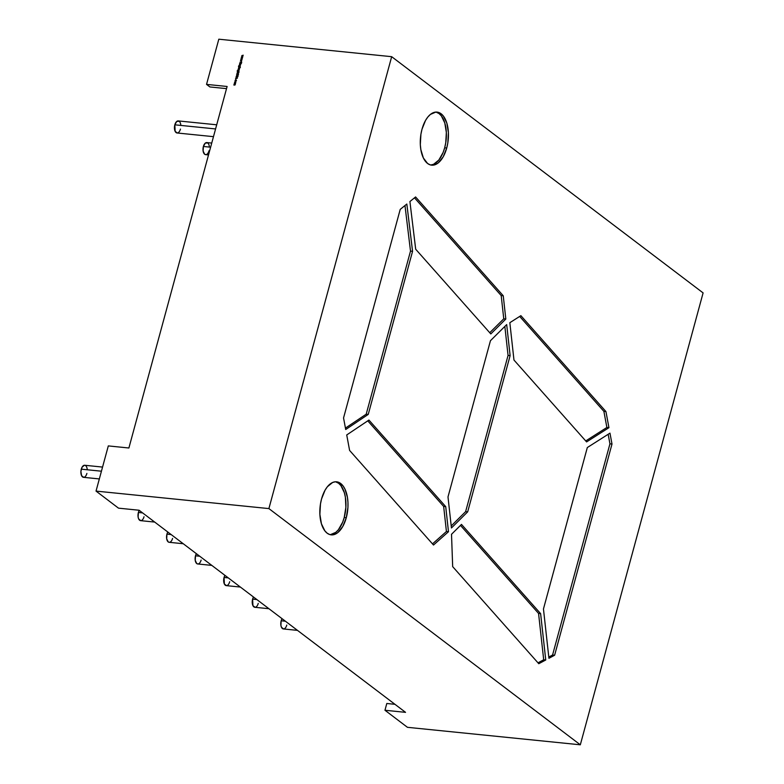 <?xml version="1.0" encoding="UTF-8"?>
<svg xmlns="http://www.w3.org/2000/svg" width="784" height="784" viewBox="0 0 784 784"><rect width="100%" height="100%" fill="white"/><g stroke="black" fill="none" stroke-linecap="round" stroke-linejoin="round"><path stroke-width="1.18" d="M102.557 467.078L84.701 465.265A6.056 3.156 95.8 0 0 81.281 469.165L101.44 471.204L81.281 469.165A6.056 3.156 95.8 0 0 83.476 477.329L99.343 478.926M142.619 512.912L138.386 512.481L139.258 510.364A6.056 3.156 95.8 0 0 138.386 512.481L142.619 512.912L138.386 512.481A6.056 3.156 95.8 0 0 140.591 520.645L154.693 522.075M171.177 534.57L166.943 534.139L167.815 532.022A6.056 3.156 95.8 0 0 166.943 534.139L171.177 534.57L166.943 534.139A6.056 3.156 95.8 0 0 169.148 542.303L183.25 543.733M199.734 556.228L195.5 555.807L196.372 553.68A6.056 3.156 95.8 0 0 195.5 555.807L199.734 556.228L195.5 555.807A6.056 3.156 95.8 0 0 197.705 563.961L211.807 565.391M285.396 621.212L281.172 620.781L282.044 618.664A6.056 3.156 95.8 0 0 281.172 620.781L285.396 621.212L281.172 620.781A6.056 3.156 95.8 0 0 283.367 628.944L297.479 630.375M256.848 599.554L252.615 599.123L253.487 597.006A6.056 3.156 95.8 0 0 252.615 599.123L256.848 599.554L252.615 599.123A6.056 3.156 95.8 0 0 254.82 607.286L268.922 608.707M228.291 577.886L224.057 577.465L224.93 575.348A6.056 3.156 95.8 0 0 224.057 577.465L228.291 577.886L224.057 577.465A6.056 3.156 95.8 0 0 226.262 585.628L240.365 587.049M211.729 143.07L206.809 142.58A6.056 3.156 95.8 0 0 203.389 146.471L210.612 147.206L203.389 146.471A6.056 3.156 95.8 0 0 205.594 154.634L208.515 154.928M216.698 124.803L178.252 120.912A6.056 3.156 95.8 0 0 174.832 124.813L215.571 128.939L174.832 124.813A6.056 3.156 95.8 0 0 177.037 132.976L213.473 136.661M430.798 164.983L433.562 164.307L438.834 160.034L443.117 152.478L444.665 147.804A26.666 13.906 95.8 0 1 430.651 164.983A26.666 13.906 95.8 0 0 444.665 147.804L446.723 148.019A26.666 13.906 -84.2 0 1 427.603 163.493A26.666 13.906 -84.2 0 1 421.998 129.252A26.666 13.906 -84.2 0 1 441.118 113.778A26.666 13.906 -84.2 0 1 446.723 148.019A26.666 13.906 -84.2 0 1 431.68 165.159A26.666 13.906 -84.2 0 1 421.998 129.252L425.516 120.452L427.829 117.022L430.387 114.425L435.865 112.083L438.57 112.426L441.118 113.778L443.401 116.091L446.851 123.176L448.399 132.623L447.811 142.982L446.723 148.019L443.205 156.81L438.334 162.847L435.62 164.513L432.856 165.189L430.151 164.846L427.603 163.493L423.389 158.005L420.841 149.577L420.322 144.648L420.91 134.28L421.998 129.252A26.666 13.906 -84.2 0 1 437.041 112.102A26.666 13.906 -84.2 0 1 446.723 148.019L444.665 147.804A26.666 13.906 95.8 0 0 436.012 112.073L439.06 113.572L441.343 115.875L444.793 122.97L446.341 132.418L445.753 142.776L444.665 147.804A26.666 13.906 95.8 0 0 436.012 112.073M330.348 534.678L335.826 532.336L338.394 529.729L342.667 522.173L344.225 517.509A26.666 13.906 95.8 0 1 330.211 534.688A26.666 13.906 95.8 0 0 344.225 517.509L346.283 517.714A26.666 13.906 -84.2 0 1 327.163 533.189A26.666 13.906 -84.2 0 1 321.548 498.957A26.666 13.906 -84.2 0 1 340.668 483.483A26.666 13.906 -84.2 0 1 346.283 517.714A26.666 13.906 -84.2 0 1 331.23 534.864A26.666 13.906 -84.2 0 1 321.548 498.957L325.076 490.157L327.389 486.727L332.661 482.454L335.425 481.778L338.129 482.131L342.951 485.786L344.891 488.961L347.439 497.389L347.949 502.328L347.929 507.483L346.283 517.714L342.755 526.515L337.884 532.542L335.17 534.208L332.406 534.884L329.701 534.541L327.163 533.189L324.88 530.876L321.43 523.79L319.882 514.343L320.47 503.985L321.548 498.957A26.666 13.906 -84.2 0 1 336.601 481.807A26.666 13.906 -84.2 0 1 346.283 517.714L344.225 517.509A26.666 13.906 95.8 0 0 335.562 481.778L338.61 483.267L340.893 485.58L344.343 492.666L345.381 497.183L345.871 507.277L344.225 517.509A26.666 13.906 95.8 0 0 335.562 481.778M206.535 84.388L227.115 86.475L128.89 447.997L108.31 445.91L96.03 491.098L268.892 508.591L391.677 56.683L218.814 39.2L206.535 84.388L209.906 86.946L206.535 84.388L227.115 86.475L128.89 447.997L108.31 445.91L96.03 491.098L268.892 508.591L391.677 56.683L218.814 39.2L206.535 84.388L227.115 86.475L128.89 447.997L108.31 445.91L96.03 491.098L268.892 508.591L580.317 744.8L703.101 292.902L391.677 56.683L218.814 39.2L206.535 84.388L209.906 86.946L226.527 88.631M235.768 81.585L234.749 82.134L235.18 82.879L234.749 82.134L235.661 81.497L235.543 82.653L234.681 82.555L235.435 81.428L235.543 82.653L234.632 82.046L235.817 81.654L235.543 82.653L234.632 82.046L235.817 81.654M237.532 76.979L237.581 76.234L236.18 76.744L236.66 75.862L236.327 76.636L237.621 76.077L237.728 76.832L237.581 76.234L236.464 76.93L236.66 75.862L236.503 76.773L237.621 76.077L237.885 76.558L236.464 76.93L236.778 75.95L236.298 76.832L236.778 75.95M237.023 73.853L238.601 73.912M237.474 70.981L237.875 71.56L238.473 70.305L238.699 71.736L237.209 70.893L237.777 70.256L237.768 71.471L238.473 70.305L238.699 71.736L237.209 70.893L237.777 70.256L237.768 71.471L238.473 70.305L238.718 71.638M238.846 67.483L240.355 67.473L238.885 68.747L238.659 67.297L240.355 67.473L238.885 68.747L238.659 67.297L240.355 67.473L238.885 68.747L238.846 67.483L238.885 68.747M239.355 65.248L240.551 64.905L239.541 64.082L240.747 64.2L240.58 64.866L239.228 65.239L240.443 64.827L239.541 64.082L240.747 64.2L240.58 64.866L239.228 65.239L240.443 64.827L239.541 64.082L240.727 64.268M241.276 57.673L242.628 57.252L241.609 57.732L242.364 58.251L241.609 57.732L242.354 58.251L241.374 58.604L242.08 59.261L241.031 58.594L242.129 58.31L241.149 58.643L242.129 58.31L241.276 57.673L242.628 57.252L241.609 57.732L242.364 58.251L241.374 58.604L242.08 59.261L241.031 58.594L242.021 58.222L241.276 57.673L242.628 57.252L241.58 56.546L242.57 56.183L241.835 55.635L243.187 55.203L242.168 55.693L242.903 56.232L241.923 56.566L242.638 57.222L241.58 56.546L242.57 56.183L241.835 55.635L243.187 55.203L242.168 55.693L242.903 56.232L241.923 56.566L242.687 57.056L241.609 57.732L242.364 58.251L241.374 58.604L242.08 59.261L241.031 58.594L242.021 58.222L241.266 57.702L242.599 57.379M240.59 60.701L241.58 60.348L240.727 59.711L242.08 59.29L240.815 60.652L241.531 61.299L240.482 60.593L241.462 60.26L240.717 59.741L242.08 59.29L240.815 60.652L241.531 61.299L240.482 60.593L241.462 60.26L240.717 59.741L242.04 59.417M241.433 63.337L240.913 62.455L239.747 63.328L240.933 62.436L239.914 63.19L240.933 62.436L240.071 62.112L241.678 62.436L241.051 62.377L241.413 63.426L240.913 62.455L239.747 63.328L240.825 62.348L240.071 62.112L241.678 62.436L241.051 62.377L241.413 63.426L240.913 62.455L239.747 63.328L240.825 62.348L240.071 62.112L241.697 62.348M239.688 63.524L240.874 63.72M238.748 66.297L239.149 66.875L239.737 65.621L239.963 67.052L238.483 66.209L239.042 65.572L239.042 66.787L239.737 65.621L239.963 67.052L238.483 66.209L239.042 65.572L239.042 66.787L239.737 65.621L239.992 66.963M238.209 68.972L239.414 69.09L239.228 69.717L238.209 68.972L239.414 69.09L239.228 69.717L238.209 68.972L239.414 69.09L239.228 69.717L238.209 68.972L239.394 69.159M238.003 69.737L239.189 69.923M237.209 73.157L238.405 72.814L237.395 71.981L239.081 72.148L237.082 73.137L238.297 72.726L237.395 71.981L239.081 72.148L237.082 73.137L238.297 72.726L237.395 71.981L239.061 72.226M236.739 75.548L237.033 74.451L238.385 74.558L236.866 74.725L236.876 75.411L238.111 75.558L237.072 75.617L236.533 74.98L237.033 74.451L238.385 74.558L237.131 74.607L236.876 75.411L238.111 75.558L237.072 75.617L236.533 74.98L237.033 74.451L238.365 74.627M235.994 77.126L237.405 78.175L235.523 78.841L236.18 78.449L235.994 77.126L237.405 78.175L235.523 78.841L236.18 78.449L235.994 77.126L237.405 78.175L235.523 78.841L236.18 78.449L235.994 77.126L237.405 78.155M236.386 80.154L235.18 80.556L235.288 81.203L235.18 80.556L236.278 80.076L235.857 81.183L236.141 80.174L235.445 80.105L235.171 81.115L235.063 80.468L235.876 79.801L236.307 80.605L235.857 81.183L235.847 79.968L235.171 81.115L235.876 79.801L236.307 80.605L235.857 81.183L235.847 79.968L235.171 81.115L235.876 79.801L236.307 80.605M234.22 84.133L235.416 83.839L234.387 83.055L235.582 83.182L234.906 85.054L233.848 85.025L235.053 84.662L234.093 84.123L235.298 83.761L234.387 83.055L235.582 83.182L235.19 84.701L233.848 85.025L235.053 84.662L234.093 84.123L235.298 83.761L234.387 83.055L235.563 83.251M394.95 704.306L386.806 703.483L394.95 704.306L386.806 703.483L384.964 710.255L405.544 712.342L139.091 510.237L118.511 508.159L139.091 510.237L405.544 712.342L139.091 510.237L118.511 508.159L96.03 491.098M384.964 710.255L386.806 703.483L384.964 710.255L407.455 727.317L580.317 744.8L407.455 727.317L384.964 710.255L405.544 712.342L384.964 710.255L407.455 727.317L580.317 744.8L703.101 292.902L391.677 56.683L268.892 508.591L580.317 744.8L703.101 292.902L391.677 56.683M506.689 324.596L510.119 355.622L467.676 511.854L451.437 527.955L447.997 496.929L490.451 340.697L506.689 324.596L510.119 355.622L508.061 355.417L504.847 326.418L508.061 355.417L465.618 511.648L467.676 511.854L451.437 527.955L447.997 496.929L490.451 340.697L506.689 324.596L510.119 355.622L467.676 511.854L451.437 527.955L447.997 496.929L490.451 340.697L506.689 324.596M612 444.048L554.621 655.238L548.927 658.286L543.459 608.962L587.314 447.546L609.962 433.14L612 444.048L554.621 655.238L548.927 658.286L543.459 608.962L587.314 447.546L609.962 433.14L612 444.048L554.621 655.238L552.563 655.022L548.79 657.051L552.563 655.022L609.942 443.832L612 444.048L609.942 443.832L612 444.048L609.962 433.14L587.314 447.546L543.459 608.962L548.927 658.286L554.621 655.238L552.563 655.022L609.942 443.832L608.159 434.287M343.549 417.96L400.222 209.387L406.827 204.036L412.56 251.321L368.245 414.403L345.705 429.514L343.549 417.96L400.222 209.387L406.827 204.036L412.56 251.321L410.502 251.115L404.975 205.535L410.502 251.115L366.197 414.197L368.245 414.403L345.705 429.514L343.549 417.96L400.222 209.387L406.827 204.036L412.56 251.321L368.245 414.403L345.705 429.514L343.549 417.96M415.589 196.951L503.25 295.784L505.817 319.029L490.804 333.925L415.687 249.224L409.914 201.547L415.589 196.951L503.25 295.784L501.192 295.578L414.491 197.833L501.192 295.578L503.759 318.823L505.817 319.029L490.804 333.925L415.687 249.224L409.914 201.547L415.589 196.951L503.25 295.784L505.817 319.029L490.804 333.925L415.687 249.224L409.914 201.547L415.589 196.951M346.724 434.953L368.931 420.067L445.714 506.631L448.487 531.709L433.503 545.027L349.605 450.437L346.724 434.953L368.931 420.067L445.714 506.631L448.487 531.709L433.503 545.027L349.605 450.437L346.724 434.953L368.931 420.067L445.714 506.631L448.487 531.709L433.503 545.027L349.605 450.437L346.724 434.953M520.88 315.668L605.944 411.571L608.943 427.682L586.589 441.911L513.971 360.042L509.835 322.694L520.88 315.668L605.944 411.571L608.943 427.682L586.589 441.911L513.971 360.042L509.835 322.694L520.88 315.668L605.944 411.571L603.886 411.365L606.885 427.476L608.943 427.682L586.589 441.911L513.971 360.042L509.835 322.694L520.88 315.668M540.617 613.637L545.752 659.981L538.775 663.715L452.672 566.636L451.515 534.286L461.482 524.408L540.617 613.637L545.752 659.981L538.775 663.715L452.672 566.636L451.515 534.286L461.482 524.408L540.617 613.637L545.752 659.981L543.694 659.775L537.991 662.833L543.694 659.775L538.559 613.421L540.617 613.637L538.559 613.421L540.617 613.637L461.482 524.408L451.515 534.286L452.672 566.636L538.775 663.715L545.752 659.981L543.694 659.775L538.559 613.421L460.482 525.398M412.56 251.321L410.502 251.115L366.197 414.197L368.245 414.403L412.56 251.321L410.502 251.115L404.975 205.535M410.502 251.115L366.197 414.197L345.44 428.103L366.197 414.197L368.245 414.403M503.25 295.784L501.192 295.578L503.759 318.823L505.817 319.029L503.25 295.784L501.192 295.578L414.491 197.833M501.192 295.578L503.759 318.823L489.745 332.72L503.759 318.823L505.817 319.029M367.765 420.851L443.656 506.425L367.765 420.851L443.656 506.425L445.714 506.631L443.656 506.425L446.429 531.503L448.487 531.709L446.429 531.503L432.494 543.89L446.429 531.503L448.487 531.709M445.714 506.631L443.656 506.425L446.429 531.503L432.494 543.89M605.944 411.571L603.886 411.365L606.885 427.476L608.943 427.682L605.944 411.571L603.886 411.365L519.684 316.432L603.886 411.365L606.885 427.476L585.726 440.941L606.885 427.476L608.943 427.682M510.119 355.622L508.061 355.417L465.618 511.648L467.676 511.854L510.119 355.622L508.061 355.417L504.847 326.418M508.061 355.417L465.618 511.648L451.212 525.927L465.618 511.648L467.676 511.854M177.302 132.976L175.155 131.349L174.832 124.813L176.743 121.442L179.183 121.295M205.859 154.644L204.663 154.252L203.125 151.096L203.389 146.471L205.3 143.1L207.74 142.953M224.93 575.348A6.056 3.156 95.8 0 0 224.057 577.465L224.371 584.002L226.527 585.628M253.487 597.006A6.056 3.156 95.8 0 0 252.615 599.123L252.928 605.66L255.084 607.286M84.427 465.265L82.075 467.166L80.899 471.488L81.595 475.702L83.741 477.329M139.258 510.364A6.056 3.156 95.8 0 0 138.386 512.481L138.131 517.107L138.709 519.018L140.855 520.654M167.815 532.022A6.056 3.156 95.8 0 0 166.943 534.139L166.688 538.765L168.217 541.92L169.413 542.312M196.372 553.68A6.056 3.156 95.8 0 0 195.5 555.807L195.236 560.423L196.774 563.588L197.97 563.97M282.044 618.664A6.056 3.156 95.8 0 0 281.172 620.781L280.907 625.407L281.485 627.318L283.641 628.954M241.697 56.624L242.687 56.272L241.835 55.635L243.148 55.341M241.835 55.635L243.187 55.203L242.168 55.693L242.903 56.232L241.923 56.566L242.638 57.222L241.59 56.517L242.57 56.183M242.913 56.213L242.168 55.693M242.677 57.065L241.923 56.566M241.707 56.605L242.687 56.272L241.59 56.517M242.021 58.222L241.041 58.555M240.727 59.711L242.08 59.29L240.815 60.652L241.531 61.299L240.482 60.593L241.462 60.26M241.805 60.29L241.06 59.77M241.57 61.142L240.815 60.652M240.6 60.682L241.58 60.348L240.482 60.593M240.913 62.455L241.413 63.426L241.051 62.377L241.717 62.279L240.071 62.112M240.825 62.348L239.806 63.112M239.541 64.082L240.747 64.2L240.58 64.866L239.228 65.239L240.11 65.141L240.247 64.347M239.267 65.072L240.11 65.141M240.355 64.425L240.227 65.229L240.541 64.621M239.806 66.865L238.659 66.865L238.483 66.209L239.042 65.572L239.042 66.787L239.737 65.621L240.178 66.366M238.767 66.954L239.159 65.66L238.659 66.865M238.757 66.709L239.737 65.621L240.286 66.454L239.855 65.709L238.953 66.238M240.237 65.954L239.365 65.866M239.904 66.807L239.326 66.836M239.1 66.258L239.688 65.787L239.1 66.258L239.532 66.914L239.992 65.974L239.414 66.826L239.1 66.258L239.414 66.826L239.688 65.787L240.139 66.454L239.532 66.914L240.1 66.062L239.532 66.914L239.208 66.346M238.748 67.473L240.335 67.542L238.659 67.297M239.228 67.522L238.601 68.002L239.228 67.522L239.551 68.11L238.64 68.394L239.551 68.11L239.228 67.522L238.934 68.59L239.228 67.522L239.659 68.188L239.336 67.61L239.659 68.188L238.855 68.6M238.601 68.002L239.042 68.678L239.336 67.61L239.042 68.678L238.718 68.09M238.532 71.55L237.385 71.55L237.209 70.893L237.777 70.256L237.768 71.471L238.473 70.305L238.904 71.05M237.493 71.638L237.885 70.344L237.385 71.55M237.366 70.893L237.875 71.56L238.473 70.305L239.012 71.138L238.581 70.393L237.679 70.923M238.963 70.638L238.101 70.54L237.768 71.471M237.826 70.942L238.424 70.462L237.826 70.942L238.258 71.599L238.718 70.658L238.14 71.511L237.826 70.942L238.14 71.511L238.424 70.462L238.865 71.128L238.258 71.599L238.826 70.736L237.964 71.413M238.258 71.599L237.934 71.03M237.395 71.981L239.081 72.148L237.082 73.137L237.964 73.039L238.101 72.246M237.121 72.981L237.964 73.039M238.287 73.03L238.395 72.52M238.013 74.186L236.886 73.833L238.052 73.549M236.935 73.676L238.179 73.637M236.699 74.99L238.071 75.715L236.533 74.98L238.385 74.558L236.699 74.99L238.091 75.627L237.131 75.45M237.238 75.538L238.091 75.627M237.072 75.617L236.533 74.98L237.385 74.46M236.464 76.93L236.66 75.862L236.503 76.773L237.621 76.077L237.474 77.008L237.581 76.234M236.435 76.479L237.885 76.558M236.445 76.724L237.973 76.322M235.68 78.782L236.396 77.636L237.082 78.126L236.484 78.469L237.199 78.214L236.484 78.469L236.543 77.734L237.082 78.126L236.366 78.38L236.396 77.636M235.572 78.665L236.513 77.714L237.082 78.126L236.484 78.469L237.082 78.126M236.278 80.664L235.955 80.056L235.817 81.036L235.847 79.968M235.288 81.203L235.063 80.468M235.984 79.89L236.415 80.693L235.984 79.89L235.18 80.556M235.553 81.516L234.749 82.134M234.779 82.065L235.396 81.585L234.779 82.065L235.22 82.722L235.69 81.771L235.494 82.516L234.779 82.065L235.396 81.585L235.729 82.163L234.818 82.447L235.602 82.594L235.808 81.859L235.22 82.722L234.896 82.144M233.975 85.044L235.053 84.662L234.093 84.123L235.298 83.761L234.847 83.271M234.955 85.005L233.887 84.868L235.19 84.701L235.582 83.182L234.387 83.055M233.887 84.868L234.543 84.937M234.004 84.946L235.161 84.75L234.563 84.172M235.161 84.75L234.671 84.26L235.161 84.75M234.132 83.966L234.749 84.025M235.19 83.369L234.857 84.113L235.416 83.839L234.955 83.359M101.44 471.204L81.281 469.165A6.056 3.156 95.8 0 0 82.555 476.946A6.056 3.156 95.8 0 0 86.897 473.428M138.386 512.481A6.056 3.156 95.8 0 0 139.67 520.262A6.056 3.156 95.8 0 0 144.011 516.744M166.943 534.139A6.056 3.156 95.8 0 0 168.217 541.92A6.056 3.156 95.8 0 0 172.568 538.412M195.5 555.807A6.056 3.156 95.8 0 0 196.774 563.588A6.056 3.156 95.8 0 0 201.125 560.07M281.172 620.781A6.056 3.156 95.8 0 0 282.446 628.562A6.056 3.156 95.8 0 0 286.787 625.044M252.615 599.123A6.056 3.156 95.8 0 0 253.889 606.904A6.056 3.156 95.8 0 0 258.24 603.386M224.057 577.465A6.056 3.156 95.8 0 0 225.331 585.246A6.056 3.156 95.8 0 0 229.683 581.728M210.612 147.206L203.389 146.471A6.056 3.156 95.8 0 0 204.663 154.252A6.056 3.156 95.8 0 0 209.014 150.734M215.571 128.939L174.832 124.813A6.056 3.156 95.8 0 0 176.106 132.594A6.056 3.156 95.8 0 0 180.457 129.076M446.723 148.019L444.665 147.804M346.283 517.714L344.225 517.509M242.364 58.251L241.609 57.732M238.63 66.209L239.042 66.787M268.892 508.591L580.317 744.8M366.197 414.197L345.44 428.103M503.759 318.823L489.745 332.72M443.656 506.425L446.429 531.503M606.885 427.476L585.726 440.941M603.886 411.365L519.684 316.432M554.621 655.238L552.563 655.022L548.79 657.051M552.563 655.022L609.942 443.832M545.752 659.981L543.694 659.775L537.991 662.833M543.694 659.775L538.559 613.421M451.212 525.927L465.618 511.648M180.83 125.42A6.056 3.156 95.8 0 0 178.252 120.912A6.056 3.156 95.8 0 0 174.832 124.813M209.387 147.078A6.056 3.156 95.8 0 0 206.809 142.58A6.056 3.156 95.8 0 0 203.389 146.471M87.269 469.773A6.056 3.156 95.8 0 0 84.701 465.265A6.056 3.156 95.8 0 0 81.281 469.165M242.129 59.104L241.374 58.604M238.591 66.297L239.159 65.66M239.149 66.875L239.855 65.709L239.061 66.326M240.139 66.454L239.688 65.787M238.777 67.385L240.335 67.542M239.002 68.835L238.953 67.571L238.561 68.081M237.327 70.981L237.885 70.344M238.865 71.128L238.424 70.462M237.042 73.755L237.983 73.774M236.641 75.068L237.033 74.451M236.572 77.018L236.268 76.46M235.69 78.753L236.18 78.449M235.847 82.242L235.396 81.585M234.249 84.045L234.857 84.113"/></g></svg>
